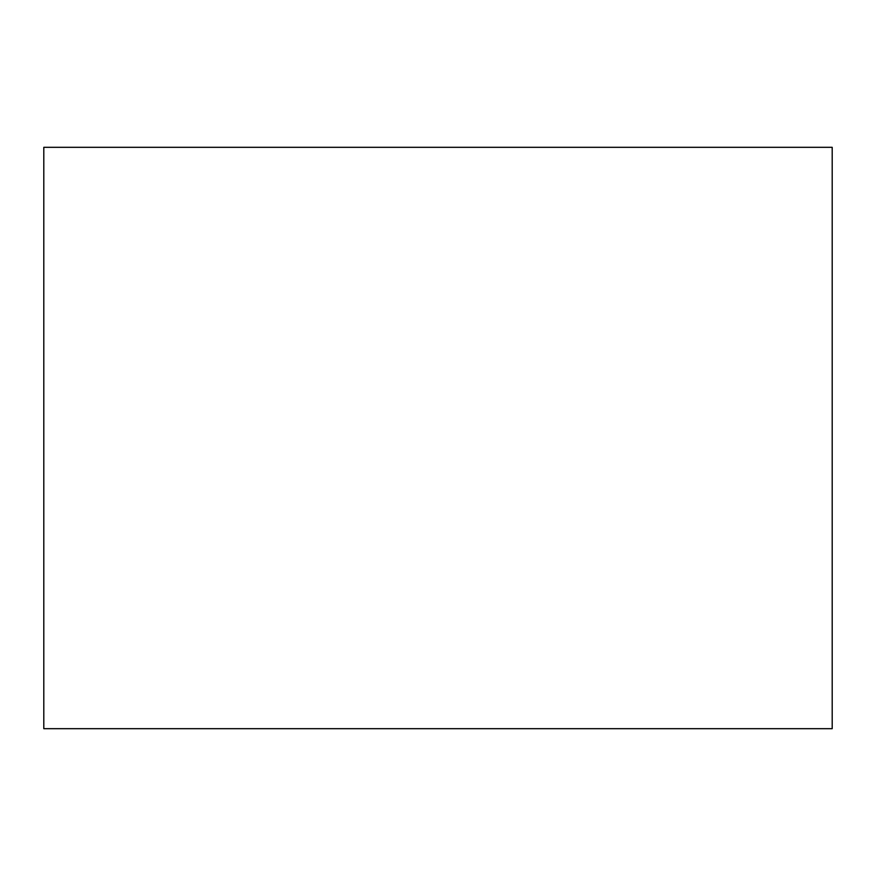 <?xml version="1.0" encoding="UTF-8"?>
<svg xmlns="http://www.w3.org/2000/svg" width="876" height="876" viewBox="0 0 876 876"><rect width="100%" height="100%" fill="white"/><g stroke="black" fill="none" stroke-linecap="round" stroke-linejoin="round"><path stroke-width="1.31" d="M43.8 147.321L43.8 728.679L832.2 728.679L832.2 147.321L43.8 147.321"/></g></svg>
